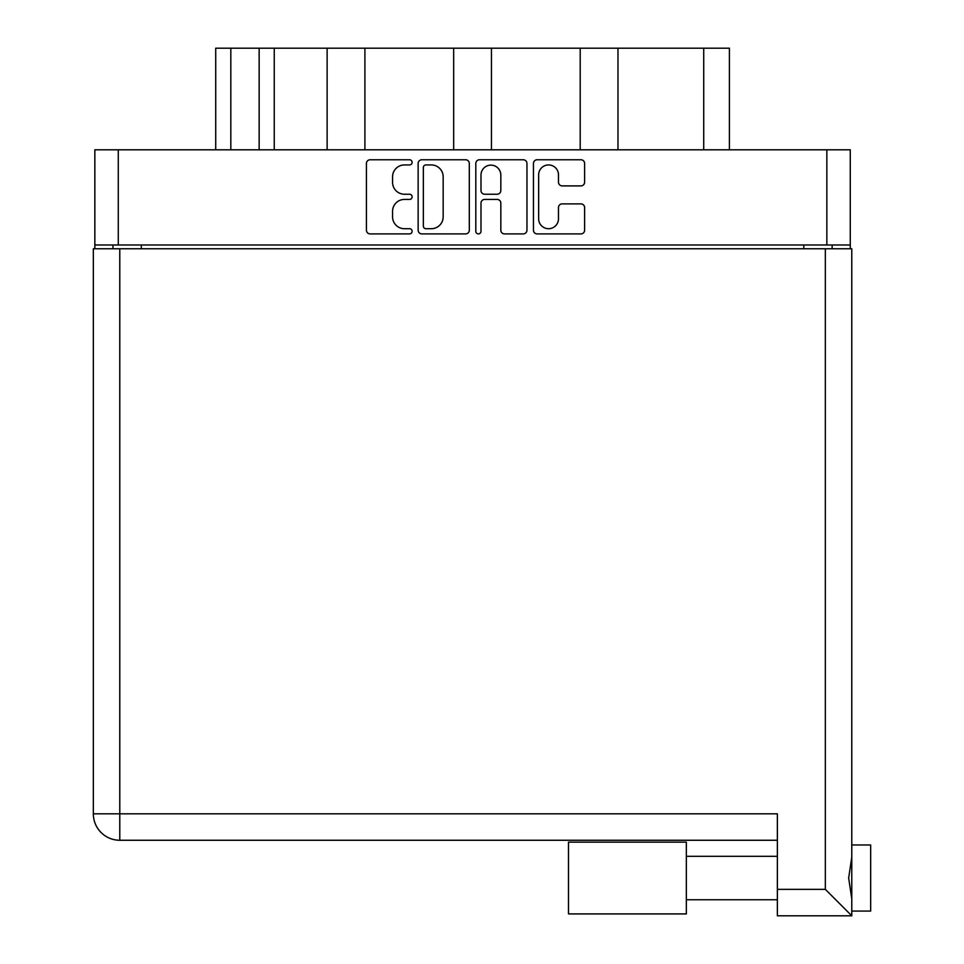 <?xml version="1.0" encoding="UTF-8"?>
<svg xmlns="http://www.w3.org/2000/svg" width="964" height="964" viewBox="0 0 964 964"><rect width="100%" height="100%" fill="white"/><g stroke="black" fill="none" stroke-linecap="round" stroke-linejoin="round"><path stroke-width="1.45" d="M538.647 218.792A9.917 9.917 0 0 0 548.564 228.709A9.917 9.917 0 0 0 558.481 218.792L558.481 207.585A3.711 3.711 0 0 1 562.181 203.874L580.906 203.874A3.711 3.711 0 0 1 584.618 207.585L584.618 230.191A3.711 3.711 0 0 1 580.906 233.903L537.165 233.903A3.711 3.711 0 0 1 533.453 230.191L533.453 163.458A3.711 3.711 0 0 1 537.165 159.759L580.906 159.759A3.711 3.711 0 0 1 584.618 163.458L584.618 182.184A3.711 3.711 0 0 1 580.906 185.895L562.181 185.895A3.711 3.711 0 0 1 558.481 182.184L558.481 174.858A9.917 9.917 0 0 0 548.564 164.94A9.917 9.917 0 0 0 538.647 174.858L538.647 218.792M478.397 233.903A2.591 2.591 0 0 0 480.988 231.312L480.988 203.127A3.711 3.711 0 0 1 484.699 199.428L497.123 199.428A3.711 3.711 0 0 1 500.822 203.127L500.822 230.191A3.711 3.711 0 0 0 504.534 233.903L523.259 233.903A3.711 3.711 0 0 0 526.959 230.191L526.959 163.458A3.711 3.711 0 0 0 523.259 159.759L479.506 159.759A3.711 3.711 0 0 0 475.806 163.458L475.806 231.312A2.591 2.591 0 0 0 478.397 233.903M469.311 230.191L469.311 163.458A3.711 3.711 0 0 0 465.6 159.759L421.858 159.759A3.711 3.711 0 0 0 418.147 163.458L418.147 230.191A3.711 3.711 0 0 0 421.858 233.903L465.6 233.903A3.711 3.711 0 0 0 469.311 230.191M850.272 244.989L94.846 244.989L94.846 149.806L850.272 149.806L850.272 248.76M404.434 164.94L409.531 164.94A2.591 2.591 0 0 0 412.122 162.35A2.591 2.591 0 0 0 409.531 159.759L370.14 159.759A3.711 3.711 0 0 0 366.428 163.458L366.428 230.191A3.711 3.711 0 0 0 370.14 233.903L409.531 233.903A2.591 2.591 0 0 0 412.122 231.312A2.591 2.591 0 0 0 409.531 228.709L404.434 228.709A11.869 11.869 0 0 1 392.565 216.852L392.565 211.285A11.869 11.869 0 0 1 404.434 199.428L409.531 199.428A2.591 2.591 0 0 0 412.122 196.825A2.591 2.591 0 0 0 409.531 194.234L404.434 194.234A11.869 11.869 0 0 1 392.565 182.365L392.565 176.81A11.869 11.869 0 0 1 404.434 164.94M580.207 149.806L580.207 48.2L491.447 48.2L491.447 149.806M327.133 149.806L327.133 48.2L274.258 48.2L274.258 149.806M453.67 149.806L453.67 48.2L364.91 48.2L364.91 149.806M94.846 244.989L94.846 248.76M112.981 248.76L112.981 244.989M832.137 244.989L832.137 248.76L832.137 244.989M215.719 149.806L215.719 48.2L274.258 48.2M703.72 149.806L703.72 48.2L617.972 48.2L617.972 149.806M703.72 48.2L729.399 48.2L729.399 149.806M364.91 48.2L327.133 48.2M491.447 48.2L453.67 48.2M617.972 48.2L580.207 48.2M425.931 164.94A2.591 2.591 0 0 0 423.341 167.543L423.341 226.118A2.591 2.591 0 0 0 425.931 228.709L431.306 228.709A11.869 11.869 0 0 0 443.175 216.852L443.175 176.81A11.869 11.869 0 0 0 431.306 164.94L425.931 164.94M500.822 175.05A9.917 9.917 0 0 0 490.905 165.133A9.917 9.917 0 0 0 480.988 175.05L480.988 190.523A3.711 3.711 0 0 0 484.699 194.234L497.123 194.234A3.711 3.711 0 0 0 500.822 190.523L500.822 175.05M851.778 844.982L870.661 844.982L870.661 911.076L851.778 911.076L870.661 911.076M851.778 878.023L851.778 915.8L777.37 915.8L777.37 813.821L119.777 813.821L119.777 248.76L851.778 248.76L851.778 878.023M851.778 857.213L848.657 878.023L851.778 898.846M93.339 813.821A26.438 26.438 0 0 0 119.777 840.259A26.438 26.438 0 0 1 93.339 813.821A26.438 26.438 0 0 0 119.777 840.259L777.37 840.259L119.777 840.259L119.777 813.821L93.339 813.821L93.339 248.76L119.777 248.76M777.37 915.8L851.778 915.8L825.341 889.362L825.341 248.76M686.344 913.908L568.495 913.908L568.495 842.15L686.344 842.15L686.344 913.908L568.495 913.908M118.271 149.806L118.271 244.989M826.847 244.989L826.847 149.806M803.807 248.76L803.807 244.989M141.31 244.989L141.31 248.76M230.818 48.2L230.818 149.806M259.147 149.806L259.147 48.2M777.37 889.362L825.341 889.362M686.344 899.749L777.37 899.749L686.344 899.749M686.344 856.309L777.37 856.309"/></g></svg>
